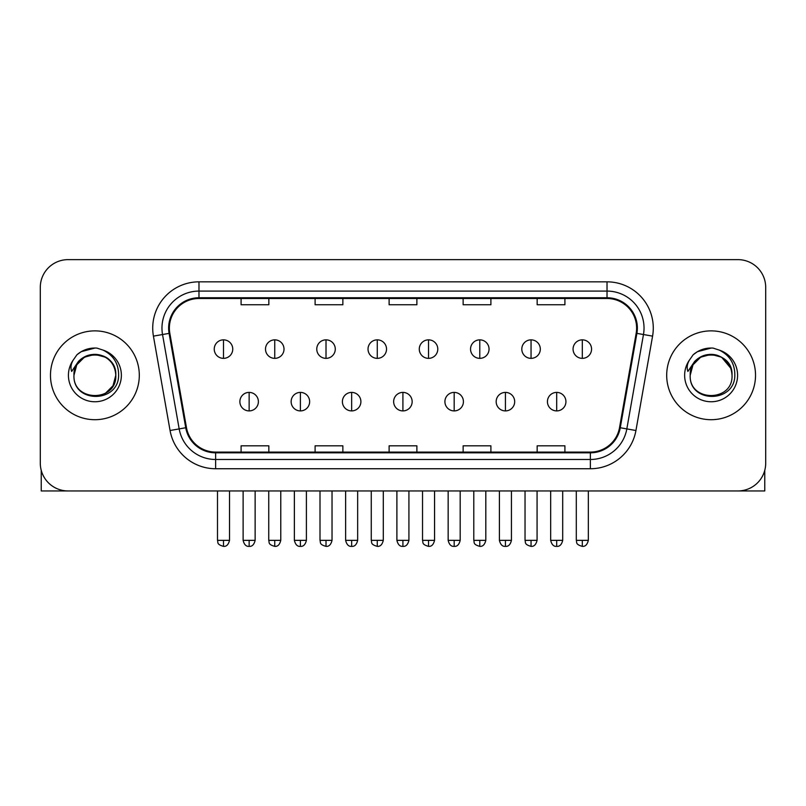 <?xml version="1.0" encoding="UTF-8"?>
<svg xmlns="http://www.w3.org/2000/svg" width="806" height="806" viewBox="0 0 806 806"><rect width="100%" height="100%" fill="white"/><g stroke="black" fill="none" stroke-linecap="round" stroke-linejoin="round"><path stroke-width="1.21" d="M50.476 375.284A44.411 44.411 0 0 0 94.886 419.704A44.411 44.411 0 0 0 139.307 375.284A44.411 44.411 0 0 0 94.886 330.873A44.411 44.411 0 0 0 50.476 375.284A44.411 44.411 0 0 0 94.886 419.704A44.411 44.411 0 0 0 139.307 375.284A44.411 44.411 0 0 0 94.886 330.873A44.411 44.411 0 0 0 50.476 375.284M666.693 375.284A44.411 44.411 0 0 0 711.114 419.704A44.411 44.411 0 0 0 755.524 375.284A44.411 44.411 0 0 0 711.114 330.873A44.411 44.411 0 0 0 666.693 375.284A44.411 44.411 0 0 0 711.114 419.704A44.411 44.411 0 0 0 755.524 375.284A44.411 44.411 0 0 0 711.114 330.873A44.411 44.411 0 0 0 666.693 375.284M169.371 328.102A29.61 29.61 0 0 1 198.981 298.492L607.019 298.492A29.61 29.61 0 0 1 636.176 333.241L619.532 427.613A29.61 29.61 0 0 1 590.375 452.085L215.625 452.085A29.61 29.61 0 0 1 186.468 427.613L169.824 333.241A29.61 29.61 0 0 1 169.371 328.102M168.635 328.102A30.346 30.346 0 0 0 169.099 333.372L185.733 427.744A30.346 30.346 0 0 0 215.625 452.821L590.375 452.821A30.346 30.346 0 0 0 620.267 427.744L636.901 333.372A30.346 30.346 0 0 0 607.019 297.757L198.981 297.757A30.346 30.346 0 0 0 168.635 328.102M153.422 336.132A46.264 46.264 0 0 1 198.981 281.838L607.019 281.838A46.264 46.264 0 0 1 652.578 336.132L635.934 430.515A46.264 46.264 0 0 1 590.375 468.739L215.625 468.739A46.264 46.264 0 0 1 170.066 430.515L153.422 336.132L162.53 334.53A37.005 37.005 0 0 1 198.981 291.087L607.019 291.087A37.005 37.005 0 0 1 643.47 334.53L626.826 428.903A37.005 37.005 0 0 1 590.375 459.491L215.625 459.491A37.005 37.005 0 0 1 179.174 428.903L162.53 334.53A37.005 37.005 0 0 1 161.976 328.102M765.7 287.389A27.757 27.757 0 0 0 737.943 259.633L68.057 259.633A27.757 27.757 0 0 0 40.3 287.389L40.3 463.188A27.757 27.757 0 0 0 68.057 490.945L737.943 490.945A27.757 27.757 0 0 0 765.7 463.188L765.7 287.389L765.7 463.188M389.117 298.492L389.117 304.759L416.883 304.759L416.883 298.492M315.106 298.492L315.106 304.759L342.862 304.759L342.862 298.492M241.085 298.492L241.085 304.759L268.841 304.759L268.841 298.492M463.138 298.492L463.138 304.759L490.894 304.759L490.894 298.492M537.159 298.492L537.159 304.759L564.915 304.759L564.915 298.492M416.883 452.085L416.883 445.819L389.117 445.819L389.117 452.085M342.862 452.085L342.862 445.819L315.106 445.819L315.106 452.085M268.841 452.085L268.841 445.819L241.085 445.819L241.085 452.085M490.894 452.085L490.894 445.819L463.138 445.819L463.138 452.085M564.915 452.085L564.915 445.819L537.159 445.819L537.159 452.085M40.3 287.389L40.3 463.188M737.943 259.633L68.057 259.633M68.057 490.945L737.943 490.945M223.504 339.85A9.249 9.249 0 0 0 214.245 349.109A9.249 9.249 0 0 0 223.504 358.358A9.249 9.249 0 0 0 232.753 349.109A9.249 9.249 0 0 0 223.504 339.85L223.504 358.358A9.249 9.249 0 0 0 232.753 349.109A9.249 9.249 0 0 0 223.504 339.85M249.135 392.401A9.249 9.249 0 0 0 239.876 401.66A9.249 9.249 0 0 0 249.135 410.909A9.249 9.249 0 0 0 258.383 401.66A9.249 9.249 0 0 0 249.135 392.401L249.135 410.909A9.249 9.249 0 0 0 258.383 401.66A9.249 9.249 0 0 0 249.135 392.401M274.755 339.85A9.249 9.249 0 0 0 265.506 349.109A9.249 9.249 0 0 0 274.755 358.358A9.249 9.249 0 0 0 284.014 349.109A9.249 9.249 0 0 0 274.755 339.85L274.755 358.358A9.249 9.249 0 0 0 284.014 349.109A9.249 9.249 0 0 0 274.755 339.85M326.017 339.85A9.249 9.249 0 0 0 316.768 349.109A9.249 9.249 0 0 0 326.017 358.358A9.249 9.249 0 0 0 335.276 349.109A9.249 9.249 0 0 0 326.017 339.85L326.017 358.358A9.249 9.249 0 0 0 335.276 349.109A9.249 9.249 0 0 0 326.017 339.85M377.279 339.85A9.249 9.249 0 0 0 368.03 349.109A9.249 9.249 0 0 0 377.279 358.358A9.249 9.249 0 0 0 386.527 349.109A9.249 9.249 0 0 0 377.279 339.85L377.279 358.358A9.249 9.249 0 0 0 386.527 349.109A9.249 9.249 0 0 0 377.279 339.85M428.54 339.85A9.249 9.249 0 0 0 419.281 349.109A9.249 9.249 0 0 0 428.54 358.358A9.249 9.249 0 0 0 437.789 349.109A9.249 9.249 0 0 0 428.54 339.85L428.54 358.358A9.249 9.249 0 0 0 437.789 349.109A9.249 9.249 0 0 0 428.54 339.85M300.386 392.401A9.249 9.249 0 0 0 291.137 401.66A9.249 9.249 0 0 0 300.386 410.909A9.249 9.249 0 0 0 309.645 401.66A9.249 9.249 0 0 0 300.386 392.401L300.386 410.909A9.249 9.249 0 0 0 309.645 401.66A9.249 9.249 0 0 0 300.386 392.401M351.648 392.401A9.249 9.249 0 0 0 342.399 401.66A9.249 9.249 0 0 0 351.648 410.909A9.249 9.249 0 0 0 360.897 401.66A9.249 9.249 0 0 0 351.648 392.401L351.648 410.909A9.249 9.249 0 0 0 360.897 401.66A9.249 9.249 0 0 0 351.648 392.401M402.909 392.401A9.249 9.249 0 0 0 393.65 401.66A9.249 9.249 0 0 0 402.909 410.909A9.249 9.249 0 0 0 412.158 401.66A9.249 9.249 0 0 0 402.909 392.401L402.909 410.909A9.249 9.249 0 0 0 412.158 401.66A9.249 9.249 0 0 0 402.909 392.401M74.938 368.997L73.951 375.284C72.802 403.695 118.754 403.181 118.603 375.284C118.684 363.748 113.535 355.365 103.158 350.147L96.901 348.091C89.355 347.638 82.706 349.854 76.953 354.741L73.185 360.141C70.888 364.02 70.384 367.788 71.674 371.435L78.414 361.451C84.69 355.164 92.156 353.099 100.821 355.234A20.916 20.916 0 0 0 74.938 368.997M100.821 355.234C110.16 358.559 115.157 365.239 115.802 375.284C117.092 402.275 72.691 402.275 73.971 375.284C72.691 348.303 117.092 348.303 115.802 375.284L113.001 385.752L105.344 393.399M114.603 368.282C108.085 346.338 72.711 352.736 73.971 375.284L76.772 364.826L84.428 357.179L94.886 354.368L105.344 357.179M77.013 354.69L81.255 351.668L95.108 348.011L81.255 351.668L77.013 354.69L81.255 351.668L95.108 348.011L81.255 351.668L77.013 354.69M691.165 368.997L690.168 375.284C689.019 403.695 734.971 403.181 734.82 375.284C734.911 363.748 729.762 355.365 719.375 350.147L713.119 348.091C705.582 347.638 698.933 349.854 693.18 354.741L689.402 360.141C687.105 364.02 686.601 367.788 687.891 371.435L694.631 361.451C700.908 355.164 708.373 353.099 717.038 355.234A20.916 20.916 0 0 0 691.165 368.997M732.029 375.284C733.309 402.275 688.908 402.275 690.198 375.284C688.908 348.303 733.309 348.303 732.029 375.284C731.374 365.239 726.377 358.559 717.038 355.234M690.198 375.284L692.999 364.826L700.656 357.179L711.114 354.368L721.572 357.179L730.82 368.282M693.231 354.69L697.472 351.668L711.325 348.011L697.472 351.668L693.231 354.69L697.472 351.668L711.325 348.011L697.472 351.668L693.231 354.69M41.227 470.291L41.227 490.945L148.556 490.945M764.773 470.291L764.773 490.945L657.444 490.945M479.792 339.85A9.249 9.249 0 0 0 470.543 349.109A9.249 9.249 0 0 0 479.792 358.358A9.249 9.249 0 0 0 489.051 349.109A9.249 9.249 0 0 0 479.792 339.85L479.792 358.358A9.249 9.249 0 0 0 489.051 349.109A9.249 9.249 0 0 0 479.792 339.85M531.053 339.85A9.249 9.249 0 0 0 521.804 349.109A9.249 9.249 0 0 0 531.053 358.358A9.249 9.249 0 0 0 540.312 349.109A9.249 9.249 0 0 0 531.053 339.85L531.053 358.358A9.249 9.249 0 0 0 540.312 349.109A9.249 9.249 0 0 0 531.053 339.85M582.315 339.85A9.249 9.249 0 0 0 573.066 349.109A9.249 9.249 0 0 0 582.315 358.358A9.249 9.249 0 0 0 591.564 349.109A9.249 9.249 0 0 0 582.315 339.85L582.315 358.358A9.249 9.249 0 0 0 591.564 349.109A9.249 9.249 0 0 0 582.315 339.85M454.171 392.401A9.249 9.249 0 0 0 444.912 401.66A9.249 9.249 0 0 0 454.171 410.909A9.249 9.249 0 0 0 463.42 401.66A9.249 9.249 0 0 0 454.171 392.401L454.171 410.909A9.249 9.249 0 0 0 463.42 401.66A9.249 9.249 0 0 0 454.171 392.401M505.422 392.401A9.249 9.249 0 0 0 496.174 401.66A9.249 9.249 0 0 0 505.422 410.909A9.249 9.249 0 0 0 514.681 401.66A9.249 9.249 0 0 0 505.422 392.401L505.422 410.909A9.249 9.249 0 0 0 514.681 401.66A9.249 9.249 0 0 0 505.422 392.401M556.684 392.401A9.249 9.249 0 0 0 547.435 401.66A9.249 9.249 0 0 0 556.684 410.909A9.249 9.249 0 0 0 565.933 401.66A9.249 9.249 0 0 0 556.684 392.401L556.684 410.909A9.249 9.249 0 0 0 565.933 401.66A9.249 9.249 0 0 0 556.684 392.401M607.019 281.838L607.019 297.757M162.53 334.53L169.099 333.372M215.625 468.739L215.625 452.821M590.375 452.821L590.375 468.739M620.267 427.744L635.934 430.515M170.066 430.515L185.733 427.744M636.901 333.372L652.578 336.132M198.981 281.838L198.981 297.757M223.504 540.352L217.489 540.352C218.335 542.216 216.199 544.332 223.504 546.367L223.504 540.352L229.519 540.352L229.519 490.945M249.135 540.352L243.12 540.352C244.168 544.644 246.173 546.649 249.135 546.367L249.135 540.352L255.139 540.352L255.139 490.945M274.755 540.352L268.741 540.352C269.597 542.216 267.461 544.332 274.755 546.367L274.755 540.352L280.77 540.352L280.77 490.945M326.017 540.352L320.002 540.352C320.859 542.216 318.723 544.332 326.017 546.367L326.017 540.352L332.032 540.352L332.032 490.945M377.279 540.352L371.264 540.352C372.11 542.216 369.974 544.332 377.279 546.367L377.279 540.352L383.293 540.352L383.293 490.945M428.54 540.352L422.525 540.352C423.372 542.216 421.236 544.332 428.54 546.367L428.54 540.352L434.555 540.352L434.555 490.945M300.386 540.352L294.371 540.352C295.429 544.644 297.434 546.649 300.386 546.367L300.386 540.352L306.401 540.352L306.401 490.945M351.648 540.352L345.633 540.352C346.681 544.644 348.686 546.649 351.648 546.367L351.648 540.352L357.663 540.352L357.663 490.945M402.909 540.352L396.895 540.352C397.942 544.644 399.947 546.649 402.909 546.367L402.909 540.352L408.924 540.352L408.924 490.945M73.185 360.141A26.467 26.467 0 0 0 94.886 401.761A26.467 26.467 0 0 0 103.158 350.147M689.402 360.141A26.467 26.467 0 0 0 711.114 401.761A26.467 26.467 0 0 0 719.375 350.147M479.792 540.352L473.787 540.352C474.633 542.216 472.497 544.332 479.792 546.367L479.792 540.352L485.806 540.352L485.806 490.945M531.053 540.352L525.038 540.352C525.895 542.216 523.759 544.332 531.053 546.367L531.053 540.352L537.068 540.352L537.068 490.945M582.315 540.352L576.3 540.352C577.146 542.216 575.01 544.332 582.315 546.367L582.315 540.352L588.33 540.352L588.33 490.945M454.171 540.352L448.156 540.352C449.204 544.644 451.209 546.649 454.171 546.367L454.171 540.352L460.186 540.352L460.186 490.945M505.422 540.352L499.408 540.352C500.466 544.644 502.47 546.649 505.422 546.367L505.422 540.352L511.437 540.352L511.437 490.945M556.684 540.352L550.669 540.352C551.717 544.644 553.722 546.649 556.684 546.367L556.684 540.352L562.699 540.352L562.699 490.945M217.489 540.352L217.489 490.945M229.519 540.352C228.461 544.644 226.456 546.649 223.504 546.367M243.12 540.352L243.12 490.945M255.139 540.352C254.091 544.644 252.087 546.649 249.135 546.367M268.741 540.352L268.741 490.945M280.77 540.352C279.722 544.644 277.717 546.649 274.755 546.367M320.002 540.352L320.002 490.945M332.032 540.352C330.984 544.644 328.979 546.649 326.017 546.367M371.264 540.352L371.264 490.945M383.293 540.352C382.245 544.644 380.241 546.649 377.279 546.367M422.525 540.352L422.525 490.945M434.555 540.352C433.497 544.644 431.492 546.649 428.54 546.367M294.371 540.352L294.371 490.945M306.401 540.352C305.353 544.644 303.348 546.649 300.386 546.367M345.633 540.352L345.633 490.945M357.663 540.352C356.615 544.644 354.61 546.649 351.648 546.367M396.895 540.352L396.895 490.945M408.924 540.352C407.876 544.644 405.871 546.649 402.909 546.367M473.787 540.352L473.787 490.945M485.806 540.352C484.759 544.644 482.754 546.649 479.792 546.367M525.038 540.352L525.038 490.945M537.068 540.352C536.02 544.644 534.015 546.649 531.053 546.367M576.3 540.352L576.3 490.945M588.33 540.352C587.282 544.644 585.277 546.649 582.315 546.367M448.156 540.352L448.156 490.945M460.186 540.352C459.128 544.644 457.123 546.649 454.171 546.367M499.408 540.352L499.408 490.945M511.437 540.352C510.389 544.644 508.385 546.649 505.422 546.367M550.669 540.352L550.669 490.945M562.699 540.352C561.651 544.644 559.646 546.649 556.684 546.367"/></g></svg>
